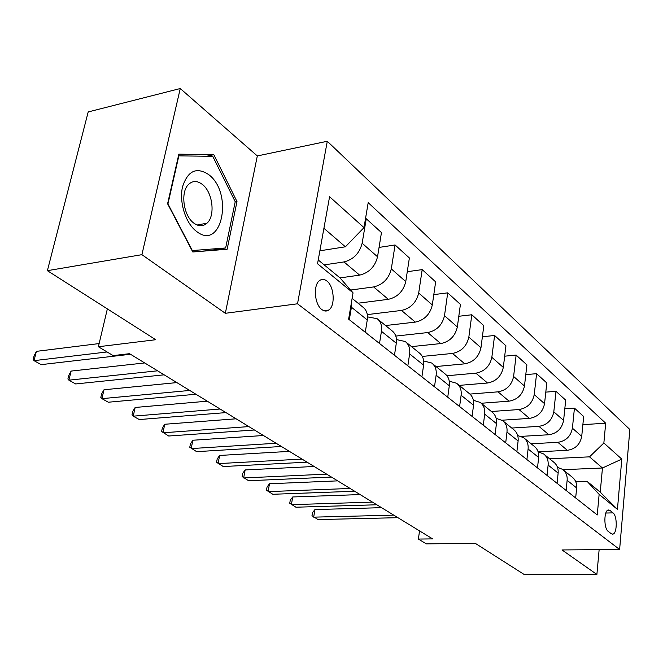 <?xml version="1.0" encoding="UTF-8"?>
<svg xmlns="http://www.w3.org/2000/svg" width="663" height="663" viewBox="0 0 663 663"><rect width="100%" height="100%" fill="white"/><g stroke="black" fill="none" stroke-linecap="round" stroke-linejoin="round"><path stroke-width="0.99" d="M321.837 309.546C324.265 311.353 326.569 311.519 328.749 310.044C335.495 305.908 334.218 286.366 326.859 281.004C324.306 279.024 321.87 278.874 319.566 280.565C312.977 284.982 314.511 304.508 321.837 309.546M180.261 88.535L88.196 111.939L47.388 270.678L141.907 254.667L225.337 313.301L297.521 303.795L327.29 141.269L257.319 155.946L180.261 88.535L141.907 254.667M297.521 303.795L619.623 549.494L629.85 429.5L327.29 141.269M619.623 549.494L562.009 549.942L596.891 574.465L599.137 549.652M596.891 574.465L523.778 574.241L475.263 543.328L426.367 543.875L418.394 539.077L432.624 538.886L129.55 353.686L113.124 355.6L98.381 346.741L155.73 339.721L47.388 270.678M613.002 512.872L610.043 510.485L608.369 509.971C603.844 510.278 603.686 528.436 608.195 531.353L611.178 533.674L612.728 534.138C617.245 533.906 617.46 515.922 613.002 512.872L605.825 513.046M603.86 443.008L621.795 459.111L617.435 509.366L599.137 494.383L587.161 481.396L600.239 492.161L602.46 467.995L589.506 456.848L603.86 443.008L605.684 423.218L368.189 202.663L363.995 227.624L345.398 246.802L323.909 228.312M318.223 259.971L340.036 277.93L353.048 292.855L348.63 319.168L597.247 514.96L599.137 494.383M353.048 292.855L317.544 263.775L329.577 196.72L363.995 227.624M107.356 308.892L98.381 346.741M419.53 530.889L418.394 539.077M563.044 469.694L602.46 467.995L621.795 459.111M587.161 481.396L575.807 481.819M379.518 343.484L381.44 331.301C382.178 325.724 380.728 321.514 377.114 318.671L367.501 316.881M407.853 365.802L409.618 353.918C410.289 348.465 408.831 344.337 405.234 341.52L396.482 339.572M549.586 458.779L589.506 456.848M547.025 475.404L548.127 465.053C548.5 460.304 547.008 456.6 543.635 453.94L538.116 451.826L567.329 450.31C575.327 449.091 580.125 444.45 581.724 436.378L583.672 416.505L574.44 408.11L564.801 408.781M531.138 443.787L557.848 442.312C565.92 441.052 570.777 436.345 572.409 428.182L574.44 408.11M521.292 436.37L548.881 434.746C557.019 433.453 561.926 428.679 563.6 420.433L565.696 400.154L555.992 391.327L545.798 392.123M511.761 428.049L538.92 426.342C547.132 425 552.097 420.16 553.804 411.822L555.992 391.327M502.057 420.218L529.48 418.386C537.768 417.002 542.782 412.096 544.538 403.668L546.801 382.965L536.591 373.675L525.784 374.612M491.391 411.508L518.996 409.543C527.358 408.101 532.43 403.129 534.229 394.601L536.591 373.675M481.239 403.253L509.06 401.165C517.488 399.681 522.626 394.626 524.466 386.015L526.911 364.874L516.145 355.086L504.676 356.18M469.934 394.079L498.012 391.841C506.515 390.3 511.72 385.178 513.601 376.46L516.145 355.086M459.244 385.385L487.537 383.007C496.115 381.416 501.369 376.211 503.308 367.401L505.944 345.804L494.59 335.478L482.382 336.763M446.953 375.747L475.868 373.17C484.529 371.52 489.858 366.233 491.838 357.316L494.59 335.478M436.039 366.54L464.804 363.838C473.539 362.131 478.926 356.769 480.965 347.752L483.816 325.674L471.816 314.759L458.796 316.276M422.281 356.437L452.481 353.437C461.299 351.663 466.752 346.219 468.84 337.094L471.816 314.759M411.516 346.625L440.771 343.567C449.671 341.735 455.191 336.199 457.337 326.967L460.42 304.4L447.716 292.847L433.801 294.621M395.794 336.075L427.718 332.561C436.702 330.655 442.296 325.027 444.5 315.679L447.716 292.847M385.568 325.541L415.32 322.102C424.378 320.13 430.047 314.411 432.309 304.955L435.649 281.866L422.182 269.617L407.273 271.706M367.31 314.602L401.48 310.433C410.629 308.378 416.364 302.56 418.701 292.988L422.182 269.617M358.07 303.206L388.319 299.328C397.551 297.198 403.361 291.289 405.756 281.601L409.378 257.973L395.073 244.962L379.054 247.423M350.594 290.038L373.617 286.93C382.932 284.717 388.825 278.7 391.303 268.888L395.073 244.962M340.011 277.905L359.628 275.128C369.026 272.833 374.993 266.717 377.537 256.78L381.465 232.58L366.249 218.749L365.462 218.873M324.199 264.885L343.981 261.935C353.47 259.54 359.52 253.316 362.147 243.246L366.249 218.749M319.873 250.796L345.398 246.802M575.666 497.971L576.653 487.951C576.976 483.344 575.484 479.739 572.177 477.128L563.417 470.009M605.684 423.218L582.876 424.643M566.119 490.446L567.138 480.31C567.478 475.661 565.987 472.015 562.655 469.396L557.492 467.324M557.069 483.319L558.138 473.092C558.495 468.385 556.995 464.713 553.646 462.078L544.406 454.569M537.502 467.904L538.646 457.453C539.044 452.647 537.544 448.909 534.154 446.24L524.392 438.309M526.911 459.567L528.104 448.992C528.519 444.127 527.019 440.356 523.613 437.679L517.695 435.533M516.875 451.66L518.11 440.97C518.541 436.063 517.049 432.259 513.618 429.558L503.283 421.171M505.703 442.867L506.988 432.052C507.444 427.08 505.952 423.243 502.504 420.533L496.156 418.37M495.104 434.522L496.438 423.582C496.918 418.56 495.427 414.69 491.954 411.963L481.006 403.071M483.302 425.223L484.694 414.16C485.192 409.079 483.7 405.168 480.219 402.424L473.374 400.27M472.097 416.397L473.539 405.209C474.07 400.071 472.578 396.126 469.072 393.374L457.453 383.935M459.608 406.56L461.108 395.239C461.663 390.035 460.18 386.057 456.658 383.289L449.257 381.167M447.74 397.212L449.307 385.758C449.879 380.504 448.395 376.485 444.856 373.708L432.516 363.68M434.497 386.786L436.13 375.192C436.735 369.871 435.26 365.81 431.704 363.017L423.674 360.962M421.908 376.874L423.607 365.139C424.237 359.76 422.77 355.666 419.198 352.857L406.054 342.183M394.468 355.26L396.308 343.235C397.013 337.724 395.554 333.555 391.949 330.729L377.935 319.342M365.263 332.262L367.269 319.939C368.04 314.287 366.606 310.035 362.976 307.193L352.119 298.375M349.326 319.707L351.423 307.218L351.514 301.996M600.239 492.161L617.435 509.366M225.337 313.301L257.319 155.946M167.59 203.781L192.792 251.981L227.136 249.255L236.989 201.569L213.834 154.686L178.844 154.156L167.59 203.781M206.624 156.244L213.834 154.686M235.183 201.908L236.989 201.569M381.532 507.667L314.95 509.574L313.674 517.148L393.772 515.151M314.95 509.574L312.497 512.673L311.991 515.69L318.016 519.577L397.916 517.679M360.108 494.573L292.731 496.96L291.38 504.667L372.449 502.123M292.731 496.96L290.278 500.151L289.739 503.234L295.922 507.212L376.791 504.775M337.666 480.866L269.493 483.758L268.059 491.623L350.105 488.465M269.493 483.758L267.04 487.056L266.468 490.197L272.816 494.275L354.664 491.25M314.129 466.479L245.161 469.934L243.644 477.957L326.66 474.136M245.161 469.934L242.708 473.349L242.103 476.548L248.617 480.741L331.442 477.062M289.424 451.379L219.652 455.448L218.036 463.628L302.03 459.086M219.652 455.448L217.207 458.978L216.561 462.244L223.257 466.545L307.06 462.161M208.779 174.659C196.521 166.637 187.77 170.706 182.516 186.875C178.969 202.232 185.698 223.39 196.497 231.387C221.774 251.642 233.749 193.43 208.779 174.659M202.323 184.397C197.201 180.543 192.577 180.593 188.433 184.546C180.187 192.32 183.552 215.981 193.886 223.149C198.693 226.572 203.035 226.605 206.931 223.232C215.583 215.981 212.773 192.162 202.323 184.397M225.652 247.962L192.345 250.556L167.954 203.897L178.844 155.863L212.748 156.319L235.216 201.743L225.652 247.962L210.411 250.481L192.742 251.882M263.443 435.508L192.875 440.24L191.168 448.586L276.131 443.257M192.875 440.24L190.447 443.903L189.767 447.235L196.646 451.66L281.419 446.489M236.103 418.801L164.756 424.262L162.932 432.79L248.857 426.591M164.756 424.262L162.336 428.066L161.615 431.464L168.692 436.014L254.426 429.997M207.279 401.19L135.161 407.463L133.222 416.165L220.083 409.013M135.161 407.463L132.774 411.408L131.995 414.872L133.222 416.165L139.288 419.555L225.967 412.601M176.864 382.592L104 389.761L101.928 398.654L189.709 390.449M104 389.761L101.63 393.855L100.801 397.402L101.928 398.654L108.318 402.226L195.917 394.245M366.158 332.967L365.396 331.483M144.7 362.943L71.115 371.081L68.911 380.172L157.57 370.808M71.115 371.081L68.786 375.349L67.899 378.979L68.911 380.172L75.657 383.952L164.142 374.827M99.135 343.567L36.39 351.357L34.02 360.655L107.066 351.962M36.39 351.357L34.095 355.807L33.15 359.512L34.02 360.655L41.156 364.642L130.495 354.266M557.848 442.312L567.329 450.31M538.92 426.342L548.881 434.746M518.996 409.543L529.48 418.386M498.012 391.841L509.06 401.165M475.868 373.17L487.537 383.007M452.481 353.437L464.804 363.838M427.718 332.561L440.771 343.567M401.48 310.433L415.32 322.102M373.617 286.93L388.319 299.328M343.981 261.935L359.628 275.128M572.409 428.182L581.724 436.378M567.138 480.31L576.653 487.951M548.127 465.053L558.138 473.092M553.804 411.822L563.6 420.433M528.104 448.992L538.646 457.453M534.229 394.601L544.538 403.668M506.988 432.052L518.11 440.97M513.601 376.46L524.466 386.015M484.694 414.16L496.438 423.582M491.838 357.316L503.308 367.401M461.108 395.239L473.539 405.209M468.84 337.094L480.965 347.752M436.13 375.192L449.307 385.758M444.5 315.679L457.337 326.967M409.618 353.918L423.607 365.139M418.701 292.988L432.309 304.955M381.44 331.301L396.308 343.235M391.303 268.888L405.756 281.601M351.423 307.218L367.269 319.939M362.147 243.246L377.537 256.78M607.316 510.551L610.043 510.485M323.801 310.674L328.749 310.044M612.231 534.146L612.728 534.138M197.085 225.006L206.931 223.232"/></g></svg>
